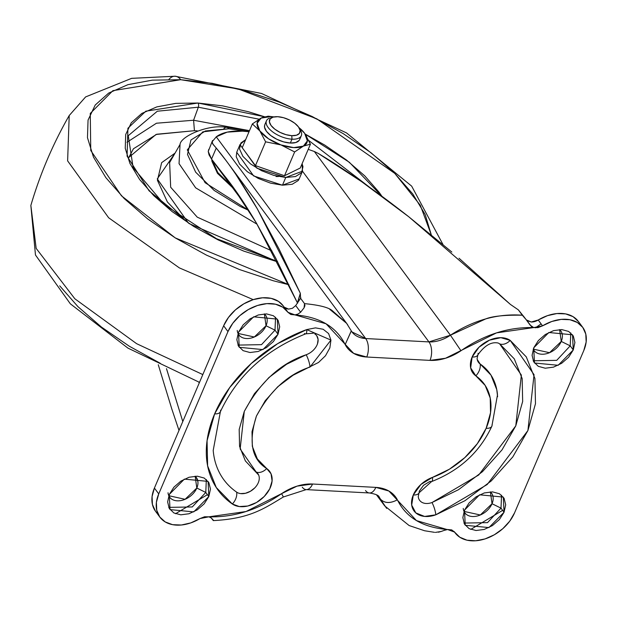 <?xml version="1.0" encoding="UTF-8"?>
<svg xmlns="http://www.w3.org/2000/svg" width="617" height="617" viewBox="0 0 617 617"><rect width="100%" height="100%" fill="white"/><g stroke="black" fill="none" stroke-linecap="round" stroke-linejoin="round"><path stroke-width="0.93" d="M261.091 118.094A26.847 12.417 -156.9 0 1 270.755 116.613L268.14 116.173L261.091 118.094L268.14 116.173L270.755 116.613A26.847 12.417 -156.9 0 1 273.933 116.921L270.755 116.613L261.091 118.094L252.361 123.924L261.091 118.094A26.847 12.417 -156.9 0 0 259.826 130.912L252.361 123.924L242.211 147.733L255.461 165.618L284.491 175.76L300.271 168.001L310.428 144.201L303.371 146.121L294.648 151.952L280.966 144.926L265.618 141.817L259.826 130.912L265.618 141.817L255.461 165.618L265.618 141.817L280.966 144.926L294.648 151.952L284.491 175.76L294.648 151.952L303.371 146.121L310.428 144.201L300.271 168.001L284.491 175.76L255.461 165.618L242.211 147.733L252.361 123.924L259.826 130.912L257.088 123.331L261.091 118.094M301.605 134.629A18.95 8.769 -156.9 0 1 291.98 139.18L290.329 143.044A18.95 8.769 23.1 0 0 299.955 138.493M269.428 118.14A18.95 8.769 23.1 0 0 270.423 130.01A18.95 8.769 23.1 0 0 291.98 139.18L291.779 135.663A16.428 7.597 -156.9 0 1 273.092 127.711A16.428 7.597 -156.9 0 1 272.236 117.423A16.428 7.597 -156.9 0 1 277.735 116.706L283.512 117.7L289.481 119.991L294.733 123.23L298.466 126.909L300.109 130.48L299.415 133.395L296.492 135.216L291.779 135.663L285.995 134.66L280.033 132.37L274.781 129.138L271.048 125.452L269.405 121.881L270.099 118.965L273.022 117.145L277.735 116.706A16.428 7.597 -156.9 0 1 299.06 127.796A16.428 7.597 -156.9 0 1 291.779 135.663L291.98 139.18A18.95 8.769 23.1 0 0 300.386 130.102M245.666 139.635L240.938 142.943L239.512 148.975L242.905 156.363L250.618 163.975L261.469 170.654L273.809 175.398L285.756 177.465L256.927 168.21L240.005 144.54L236.712 152.276L253.633 175.938L282.463 185.193L285.756 177.465L295.497 176.547L301.543 172.791L302.978 166.76L302.106 163.706L302.477 171.187L285.756 177.465L282.463 185.193L299.183 178.922L302.477 171.187M240.005 144.54L245.659 139.635M236.805 152.06L236.211 156.703L239.612 164.091L247.324 171.703L258.176 178.39L270.508 183.126L282.463 185.193L292.196 184.275L298.242 180.519L299.291 178.668M304.636 133.295A26.847 12.417 -156.9 0 0 298.929 127.58L304.636 133.295L310.428 144.201L304.636 133.295A26.847 12.417 -156.9 0 1 303.371 146.121A26.847 12.417 -156.9 0 1 280.966 144.926A26.847 12.417 -156.9 0 1 259.826 130.912L268.565 138.825L280.966 144.926L293.707 147.602L303.371 146.121L307.374 140.884L304.636 133.295L298.898 127.511M264.508 125.714A18.95 8.769 23.1 0 0 272.421 136.743A18.95 8.769 23.1 0 0 290.329 143.044L291.98 139.18A18.95 8.769 -156.9 0 1 274.071 132.879A18.95 8.769 -156.9 0 1 266.151 121.85M274.017 116.906L268.14 116.173M264.847 124.549L264.516 127.141L266.413 131.267L270.716 135.516L276.778 139.241L283.666 141.887L290.329 143.044L295.767 142.535L299.145 140.437L299.723 139.403M237.946 345.088L261.5 344.656L275.005 330.157L278.043 334.26L262.95 349.6L239.234 347.309L238.501 332.162L236.859 339.635L238.47 346.129L243.098 350.657L250.032 352.531L258.222 351.459L266.428 347.618L273.385 341.571L278.043 334.26L279.694 326.786L278.082 320.292L273.454 315.765L266.513 313.891L258.322 314.955L250.124 318.804L243.16 324.843L238.501 332.162L253.602 316.822L277.311 319.105L278.043 334.26L275.005 330.157L261.5 344.656L237.946 345.088M237.244 330.457A16.582 11.538 143.5 0 0 249.8 338.332A16.582 11.538 143.5 0 0 266.035 325.745L275.005 330.157L266.035 325.745A16.582 11.538 143.5 0 0 264.377 313.883L266.035 325.745L254.312 337.005L238.008 333.419M168.719 507.382L192.28 506.95L205.777 492.451L208.816 496.554L193.723 511.894L170.014 509.603L169.282 494.456L167.631 501.929L169.243 508.423L173.871 512.951L180.812 514.825L189.003 513.753L197.201 509.904L204.158 503.865L208.816 496.554L210.466 489.08L208.855 482.587L204.227 478.052L197.293 476.185L189.095 477.249L180.897 481.098L173.94 487.137L169.282 494.456L184.375 479.116L208.083 481.399L208.816 496.554L205.777 492.451L192.273 506.95L168.719 507.382M168.025 492.752A16.582 11.538 143.5 0 0 180.573 500.626A16.582 11.538 143.5 0 0 196.815 488.032L205.777 492.451L196.815 488.032A16.582 11.538 143.5 0 0 195.149 476.177L196.815 488.032L185.085 499.3L168.788 495.713M533.165 360.783L556.727 360.343L570.224 345.844L573.262 349.947L558.169 365.287L534.461 363.004L533.728 347.849L532.078 355.323L533.69 361.817L538.317 366.344L545.258 368.218L553.449 367.154L561.647 363.305L568.604 357.266L573.262 349.947L574.913 342.474L573.301 335.98L568.673 331.452L561.74 329.578L553.542 330.643L545.343 334.491L538.386 340.538L533.728 347.849L548.822 332.509L572.53 334.8L573.262 349.947L570.224 345.844L556.719 360.343L533.165 360.775M561.254 341.432L570.224 345.844L561.254 341.432A16.582 11.538 143.5 0 0 559.596 329.578L561.254 341.432L549.531 352.7L533.235 349.106A16.582 11.538 143.5 0 0 546.924 353.603A16.582 11.538 143.5 0 0 561.254 341.432M535.379 327.835L541.109 323.886M463.945 523.069L487.499 522.638L501.004 508.138L504.043 512.241L488.942 527.581L465.233 525.291L464.501 510.143L462.85 517.617L464.462 524.111L469.09 528.638L476.031 530.512L484.222 529.44L492.42 525.599L499.384 519.553L504.043 512.241L505.693 504.768L504.081 498.274L499.454 493.747L492.513 491.872L484.322 492.937L476.123 496.785L469.159 502.824L464.501 510.143L479.602 494.803L503.31 497.086L504.043 512.241L501.004 508.138L487.499 522.638L463.945 523.069M463.244 508.439A16.582 11.538 143.5 0 0 475.8 516.313A16.582 11.538 143.5 0 0 492.034 503.727L501.004 508.138L492.034 503.727A16.582 11.538 143.5 0 0 490.376 491.865L492.034 503.727L480.311 514.987L464.007 511.4M220.554 410.166A11.684 5.406 -156.9 0 1 220.377 411.747A11.684 5.406 -156.9 0 1 214.631 413.876A119.798 83.372 143.5 0 0 232.339 503.996A11.684 8.168 -55.3 0 0 236.658 492.15A108.985 75.845 -36.5 0 1 213.22 450.595M492.058 424.589A11.684 5.406 -156.9 0 1 491.872 426.177A11.684 5.406 -156.9 0 1 486.134 428.306A69.736 48.527 -36.5 0 1 432.525 477.365A11.684 3.293 70 0 1 431.545 481.599A11.684 3.293 70 0 1 430.134 481.268L423.555 485.286L419.205 491.271A11.684 5.406 -156.9 0 1 419.02 492.852A11.684 5.406 -156.9 0 1 413.282 494.981A25.035 17.423 143.5 0 0 435.818 514.809A11.684 3.293 -110 0 0 432 502.531A14.214 9.895 -36.5 0 1 418.287 496.909M478.052 353.302A11.684 5.406 -156.9 0 1 477.874 354.891A11.684 5.406 -156.9 0 1 472.128 357.012A25.035 17.423 143.5 0 0 475.83 375.846A11.684 8.168 -55.3 0 0 480.149 363.991A14.214 9.895 -36.5 0 1 477.095 358.577M212.371 140.923L208.238 151.474L209.04 154.867L211.538 159.093L216.251 148.049L212.688 143.854L212.132 141.787L216.258 136.835A62.579 28.945 -156.9 0 1 242.427 131.143L249.029 131.753M155.445 511.161L152.43 504.467L152.075 496.546L154.412 488.062L223.639 325.768L228.483 317.416L235.424 309.881L243.892 303.795L253.194 299.646L262.557 297.795L271.21 298.373L278.437 301.351L283.203 305.831M236.141 174.842L257.243 208.739L278.869 248.643L300.325 293.268L300.579 298.312L295.705 305.562L292.443 308.284L288.617 309.109L284.152 307.119A11.06 7.697 143.5 0 0 288.617 309.109L292.443 308.284L295.705 305.562L300.633 312.217L304.065 307.844L304.528 303.633C319.251 305.053 328.522 307.405 332.332 310.69L346.592 323.285L347.71 324.858M526.594 320.03L531.283 322.005A11.06 7.697 143.5 0 0 538.232 319.999L547.487 315.649L556.873 313.559L565.627 313.899L573.031 316.644L578.461 321.573M470.732 529.409L502.647 510.359M207.428 494.672L175.521 513.722M212.557 140.545L212.132 141.787L213.058 144.401L216.251 148.049L211.538 159.093L230.989 184.205L256.425 223.123C243.538 201.258 231.421 183.696 220.068 170.431L242.412 200.587L211.538 159.093L208.238 151.474L208.777 149.345M304.528 303.633L304.937 305.685L304.065 307.844L300.633 312.217L295.705 305.562L300.579 298.312L304.528 303.633L300.579 298.312L300.818 297.741M300.579 298.312L300.325 293.268L257.243 208.739C242.766 183.727 229.1 163.497 216.251 148.049L226.238 160.813L346.592 323.285M308.23 149.345L314.346 151.512L450.425 335.216L428.931 341.903L365.673 338.54L216.258 136.835L365.673 338.54L351.952 331.915L346.615 323.339L329.763 309.341M216.258 136.835L227.141 132.146L242.427 131.143M351.328 330.928L345.173 344.587C336.404 326.771 319.668 316.868 294.965 314.894L287.969 312.302L290.823 314.493L294.965 314.894L297.972 314.061L300.633 312.217L297.972 314.061L294.965 314.894L326.077 323.802L353.664 353.387L366.729 357.019L429.987 360.382A13.265 7.288 -87 0 0 428.931 341.903L302.477 171.202L428.931 341.903L365.673 338.54A30.102 20.947 -36.5 0 1 351.975 331.946M198.689 382.062L199.283 382.864L198.689 382.062M447.202 529.563L416.467 520.601L388.88 491.016L375.815 487.384L312.557 484.021L297.039 486.134L281.591 493.662L283.373 496.978L306.186 489.613L369.436 492.975C375.645 494.024 378.915 495.428 379.247 497.179L384.692 505.901L409.14 525.545L424.573 530.751L434.507 532.332M197.903 481.615L196.245 477.357M178.999 430.411L171.819 409.009L158.276 364.74L171.819 409.009M283.65 306.472A36.326 25.282 143.5 0 0 253.194 299.646A36.326 25.282 143.5 0 0 223.639 325.768L227.958 331.599L158.739 493.893L156.394 502.377L156.749 510.298L159.764 517L165.194 521.92L172.59 524.674L181.352 525.013L190.738 522.923L199.993 518.565L208.839 516.822L204.543 516.768L199.993 518.565A36.326 25.282 -36.5 0 1 160.327 517.732A36.326 25.282 -36.5 0 1 158.739 493.893L154.412 488.062A36.326 25.282 143.5 0 0 156.008 511.894M443.507 530.589L447.58 529.509L454.575 532.093L451.729 529.903L447.58 529.509C422.876 527.535 406.14 517.632 397.371 499.816A43.375 30.187 143.5 0 0 375.815 487.384L312.557 484.021A43.375 30.187 143.5 0 0 281.591 493.662L245.998 511.539L208.839 516.822L211.06 517.84L212.325 519.252L211.639 518.319L213.32 520.601L211.184 517.933M211.986 518.704L213.405 520.262M438.402 532.224L441.348 531.43L435.425 532.409M444.502 530.242L441.348 531.43M514.586 512.804A36.326 25.282 -36.5 0 1 485.031 538.919A36.326 25.282 -36.5 0 1 454.575 532.093L459.788 537.214L467.015 540.191L475.668 540.777L485.031 538.919L494.333 534.777L502.801 528.684L509.742 521.157L514.586 512.804L583.805 350.51L514.586 512.804M542.551 325.838A36.326 25.282 -36.5 0 1 582.217 326.671A36.326 25.282 -36.5 0 1 583.805 350.51L586.15 342.026L585.795 334.106L582.78 327.403L577.35 322.483L569.954 319.729L561.192 319.39L551.806 321.48L542.551 325.838L533.713 327.581L530.173 325.174L526.154 319.652L531.414 326.47L533.713 327.581L538.001 327.635L542.551 325.838L538.232 319.999L542.551 325.838M577.898 320.84A36.326 25.282 143.5 0 0 538.232 319.999L531.283 322.005L527.558 320.786M522.306 315.21L526.154 319.652L522.314 315.21C497.657 313.421 473.694 320.084 450.425 335.216L485.849 318.85C492.821 316.135 504.976 314.917 522.306 315.21L518.365 309.881L522.306 315.21M528.137 322.113L518.365 309.881L510.421 304.428L459.009 258.214M287.969 312.302L282.763 307.181L275.529 304.212L266.876 303.626L257.513 305.484L248.211 309.626L239.743 315.711L232.802 323.246L227.958 331.599L158.739 493.893L154.412 488.062L223.639 325.768L227.958 331.599A36.326 25.282 -36.5 0 1 257.513 305.484A36.326 25.282 -36.5 0 1 287.969 312.302L286.92 310.891M351.289 330.843L345.173 344.587A43.375 30.187 143.5 0 0 366.729 357.019L429.987 360.382L445.505 358.261L496.546 332.864L533.713 327.581C508.454 326.902 484.206 334.622 460.961 350.741L450.425 335.216A30.102 20.947 -36.5 0 1 428.931 341.903A13.265 7.288 93 0 1 429.987 360.382A43.375 30.187 143.5 0 0 460.961 350.741L450.425 335.216L314.346 151.512L318.318 153.471L314.346 151.512M435.818 514.809L464.933 500.726L491.255 480.928L512.789 456.927L527.913 430.527L535.479 403.719L534.924 378.545L526.286 356.888L510.213 340.399L500.842 337.676L489.489 340.152L479.031 347.194L472.128 357.012L470.663 367.879L475.83 375.846L485.186 385.448L490.214 398.05L490.538 412.704L486.134 428.306L477.327 443.669L464.794 457.644L449.477 469.167L432.525 477.365L420.941 484.445L413.282 494.981L411.686 505.084L415.812 512.897L424.596 516.444L435.818 514.809L487.206 484.515L527.913 430.527L534.052 374.696L510.213 340.399A11.684 8.168 124.7 0 1 499.677 343.87L514.293 358.87L522.159 378.568L522.661 401.466L515.781 425.853L502.022 449.87L482.432 471.704L458.485 489.713L432 502.531A11.684 3.293 70 0 1 435.818 514.809M314.701 333.843A14.214 9.895 -36.5 0 1 317.223 344.525A14.214 9.895 -36.5 0 1 306.202 354.752C280.727 363.182 260.089 382.077 244.278 411.423L240.152 448.96L256.178 472.02A11.684 8.168 -55.3 0 0 266.714 468.558L257.358 458.955L252.33 446.353L252.006 431.699L256.41 416.097L265.217 400.726L277.75 386.759L293.075 375.236L318.534 362.464L325.498 355.747L329.856 347.888L330.943 340.098L328.599 333.558L323.169 329.262L315.488 327.874L306.726 329.586L277.611 343.677L251.296 363.467L229.755 387.476L214.631 413.876L207.065 440.677L207.62 465.858L216.266 487.507L232.339 503.996L239.28 506.549L247.779 506.017L256.549 502.477L264.246 496.469L269.706 488.911L272.089 480.952L271.04 473.802L266.714 468.558C251.728 459.287 248.296 441.803 256.41 416.097C270.099 390.684 287.962 374.334 310.019 367.038A11.684 3.293 -110 0 0 306.202 354.752L286.627 364.223L268.927 377.535L254.451 393.669L244.278 411.423L239.188 429.447L239.566 446.376L245.373 460.938L258.639 475.005M256.425 223.123L275.714 258.13L297.425 302.862L256.425 223.123M451.852 252.068L408.793 216.791L361.385 181.491L318.318 153.471C345.559 169.69 375.714 190.792 408.793 216.791L510.421 304.428L518.365 309.881L524.728 317.74M166.474 368.665L182.786 421.542L166.513 368.688M386.635 508.385L380.488 499.176C384.607 503.403 390.229 503.611 397.371 499.816C390.252 503.557 384.622 503.349 380.488 499.176A30.102 20.947 -36.5 0 0 379.224 497.148M197.91 481.707L196.191 477.28M297.425 302.862L300.325 293.268L297.579 303.232M278.498 176.524L276.046 176.531M497.611 396.708L496.77 389.643L490.962 375.082L480.149 363.991L477.219 359.472M254.782 487.877L250.409 491.286L245.427 493.291L240.599 493.6M316.752 335.741L318.087 339.458L317.47 343.877M497.819 342.921A14.214 9.895 -36.5 0 1 499.677 343.87L521.365 375.067L515.781 425.853L478.746 474.967L432 502.531M431.545 481.599A11.684 3.293 -110 0 0 432.525 477.365A25.035 17.423 143.5 0 0 413.282 494.981A11.684 5.406 23.1 0 0 419.02 492.852M499.677 343.87A11.684 8.168 -55.3 0 0 510.213 340.399A25.035 17.423 143.5 0 0 472.128 357.012A11.684 5.406 23.1 0 0 477.867 354.891M497.479 394.71A80.549 56.054 143.5 0 0 480.149 363.991A11.684 8.168 124.7 0 1 475.83 375.846A69.736 48.527 -36.5 0 1 486.134 428.306A11.684 5.406 23.1 0 0 491.872 426.177M306.202 354.752A11.684 3.293 70 0 1 310.019 367.038L330.943 340.098L306.726 329.586A11.684 3.293 70 0 1 305.747 333.82A11.684 3.293 70 0 1 304.335 333.488M266.714 468.558A11.684 8.168 124.7 0 1 256.178 472.02A14.214 9.895 -36.5 0 1 254.782 487.877A14.214 9.895 -36.5 0 1 236.658 492.15A11.684 8.168 124.7 0 1 232.339 503.996A25.035 17.423 143.5 0 0 264.246 496.469A25.035 17.423 143.5 0 0 266.714 468.558M305.747 333.82A11.684 3.293 -110 0 0 306.726 329.586A119.798 83.372 143.5 0 0 214.631 413.876A11.684 5.406 23.1 0 0 220.377 411.747C237.144 375.822 265.588 349.862 305.731 333.828L313.421 333.203M366.729 357.019A13.265 7.288 -87 0 0 365.673 338.54A13.265 7.288 93 0 1 366.729 357.019M369.514 492.975A13.265 7.288 -87 0 0 375.815 487.384A13.265 7.288 93 0 1 369.514 492.975A13.265 7.288 93 0 1 365.526 490.546M306.256 489.613A13.265 7.288 -87 0 0 312.557 484.021A13.265 7.288 93 0 1 306.256 489.613A13.265 7.288 93 0 1 302.276 487.183M281.591 493.662C258.346 509.781 234.09 517.501 208.839 516.822L211.06 517.84L212.325 519.252M501.559 495.204L501.004 508.138L501.559 495.212M570.779 332.91L570.224 345.844L570.787 332.918M206.333 479.509L205.777 492.451L206.34 479.517M275.56 317.215L275.005 330.157L275.56 317.223M223.894 128.637A7.898 4.334 93 0 1 226.439 127.333A7.898 4.334 93 0 1 228.791 128.776L249.075 131.637M169.629 162.572L170.67 187.236L197.247 217.153L271.943 250.934L197.247 217.153L170.67 187.236L169.629 162.572L180.033 144.463L179.053 163.659L195.682 187.853L257.065 224.21L195.651 187.83L179.046 163.621L180.048 144.432C180.496 136.442 208.207 124.009 226.47 127.333L249.476 130.696M188.524 223.161L157.266 178.899L175.058 153.124L161.646 162.657L157.443 180.349L167.408 202.006L185.293 220.547M277.403 261.4L216.505 238.71L164.685 204.952L133.133 167.623L128.259 135.709L157.32 111.214L198.327 107.204L193.591 120.238L156.456 123.223L126.963 142.272L156.456 123.223L193.591 120.238L194.432 130.696L156.047 134.46L128.891 157.428M128.876 157.389L133.426 148.766L156.795 134.236L194.432 130.696L197.332 130.873L194.432 130.696L193.591 120.238L248.751 130.526L193.591 120.238L198.327 107.204L259.063 119.189L198.327 107.204A3.162 1.735 -87 0 0 197.988 103.024A3.162 1.735 93 0 1 198.327 107.204L157.32 111.214L128.259 135.709M308.855 140.576L369.892 187.506L308.855 140.576M381.954 196.299L349.338 162.263L305.191 134.074L324.797 145.111L346.461 160.011L364.786 175.907L379.046 192.18L381.954 196.299M264.516 116.76L197.988 103.024L175.806 103.371L156.841 106.888L141.81 113.435L131.29 122.775L125.698 134.529L125.236 148.257L129.925 163.428L139.589 179.454L153.857 195.728L172.174 211.623L193.846 226.524L218.025 239.866L243.8 251.127L277.642 261.863L189.288 223.655L149.052 190.784L127.087 156.155L127.92 128.251L145.828 111.183L197.988 103.024L222.521 105.854L248.474 111.754L264.516 116.752M288.964 284.769L273.223 280.743L239.427 269.521L206.394 255.091L175.398 237.992L147.633 218.896L124.148 198.52L105.869 177.665L93.475 157.119L87.467 137.676L88.054 120.084L95.226 105.013L108.708 93.051L127.974 84.652L152.283 80.148L180.712 79.701L238.208 88.956L316.768 118.811L394.78 173.4L420.27 205.222L431.298 234.861L425.159 214.515L412.773 193.969L394.487 173.115L371.01 152.738L343.237 133.642L312.241 116.544L279.216 102.114L245.419 90.9L212.155 83.326L180.712 79.701A18.95 10.412 -87 0 0 175.058 76.223A18.95 10.412 93 0 1 180.712 79.701L112.903 90.653L90.259 113.451L90.761 150.502L121.456 195.813L175.228 237.884L288.964 284.761M168.935 79.385A18.95 10.412 93 0 1 175.058 76.223M229.57 183.673L228.143 183.18L229.57 183.673M199.499 382.363L127.935 348.111L70.346 303.826L35.47 254.998L30.85 205.453L36.172 248.389L74.858 298.79L136.635 343.692L202.816 374.581L136.635 343.692L74.858 298.79L36.172 248.389L30.858 205.438M253.232 299.638L179.37 267.901L108.638 217.762L67.623 160.867L69.212 115.526L67.623 160.867L108.638 217.762L179.37 267.901L253.232 299.638M249.075 131.629L228.791 128.776L205.438 130.974L190.938 139.99L187.499 154.451L195.651 172.158L214.145 190.422L240.167 206.448L248.69 210.366L205.099 182.701L187.29 149.854L202.808 131.845L228.791 128.776A7.898 4.334 -87 0 0 226.439 127.333M211.778 159.456L211.947 161.299L217.477 173.323L232.37 187.46L211.785 159.464M230.696 185.2L212.217 160.096L217.809 172.544L230.696 185.2M59.718 285.856L78.004 306.718L101.481 327.087L129.254 346.191L160.25 363.282M301.312 135.678L299.661 139.542M299.199 128.035L300.548 130.38M273.424 117.037L270.801 117.693M266.444 120.809L264.793 124.673M213.204 450.418L220.385 411.716M497.487 394.841L491.888 426.146C479.825 452.045 459.704 470.532 431.53 481.607L419.036 492.821L418.249 496.515M477.095 358.554L477.882 354.852C484.553 345.543 491.279 341.602 498.066 343.013M244.756 204.181L215.472 164.639M159.857 517.123L155.538 511.292M455.022 532.733L454.066 531.445M582.687 327.272L578.368 321.442M288.124 312.526L286.843 310.798M287.468 311.585L283.141 305.754M230.989 184.205L232.424 186.141M384.73 505.955L376.439 494.772M283.373 496.978C263.197 509.141 249.461 518.704 213.335 520.601M442.998 244.571L411.662 186.126L346.499 132.902L261.5 93.468L175.128 76.23L131.645 78.344L85.624 96.915L69.212 115.526C52.892 143.992 40.105 173.971 30.85 205.453"/></g></svg>

